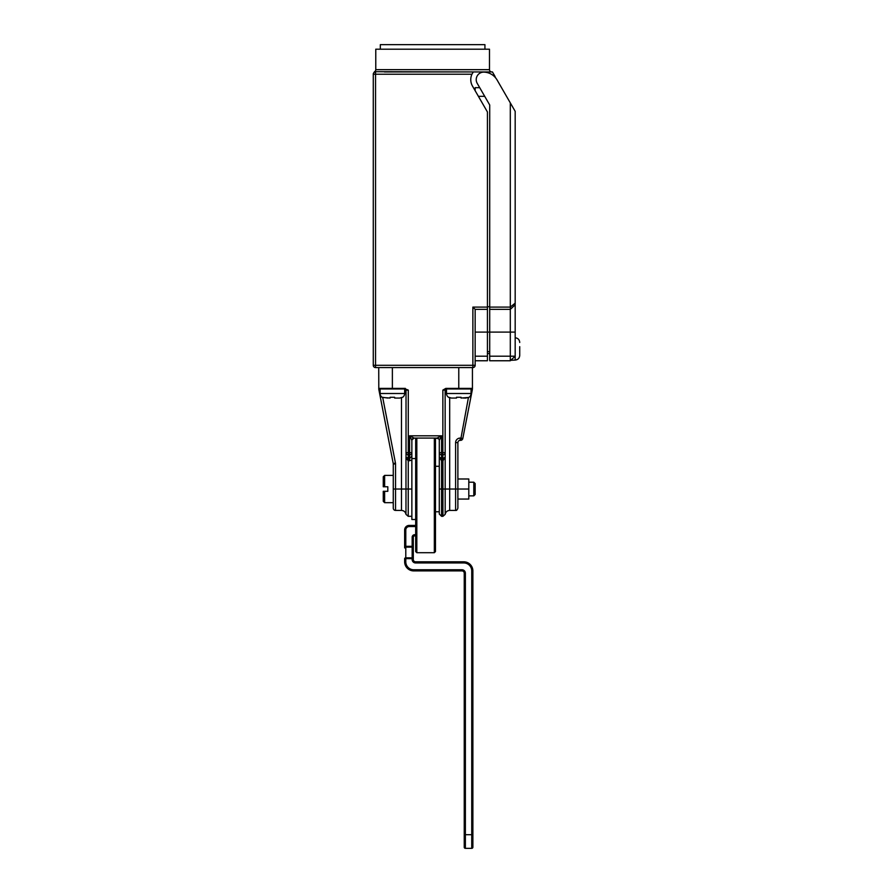 <?xml version="1.0" encoding="UTF-8"?>
<svg xmlns="http://www.w3.org/2000/svg" width="893" height="893" viewBox="0 0 893 893"><rect width="100%" height="100%" fill="white"/><g stroke="black" fill="none" stroke-linecap="round" stroke-linejoin="round"><path stroke-width="1.34" d="M416.819 438.083L416.819 552.711L415.68 551.573L415.68 438.083L414.14 438.083L437.012 438.083L414.14 438.083A2.277 2.277 0 0 0 412.499 438.776L414.14 438.083L409.586 435.806L441.566 435.806L439.456 440.026L438.653 438.776A2.277 2.277 0 0 0 437.012 438.083L441.566 435.806L441.566 452.673L442.861 452.673L442.861 390.096L445.819 388.388L442.861 390.096L445.138 390.096L445.172 457.194L442.917 460.81L442.895 458.589L445.172 457.194L445.183 514.346L445.172 489.029L442.917 489.018L442.928 516.31L442.917 460.81L441.566 460.81L439.289 457.194L439.289 452.673L439.289 457.194L442.861 458.589L442.861 454.894L441.566 454.894A2.277 2.221 180 0 1 439.289 452.673L439.289 440.349A2.277 2.277 0 0 0 438.731 438.854M438.653 438.776L435.471 438.083L435.471 551.573L434.333 552.711L434.333 438.083M380.094 389.984L378.799 389.56A1.139 1.139 0 0 1 378.911 389.873L393.233 463.534A2.277 2.277 0 0 1 393.266 463.969L395.543 463.969A4.543 4.543 0 0 0 395.465 463.099L393.233 463.534M405.344 388.957L408.291 390.096L405.344 388.957L379.302 388.957L378.799 389.56L378.732 367.581M471.058 389.984L472.352 389.538L462.797 438.508L472.364 389.56A1.139 1.139 0 0 0 472.252 389.873L471.861 388.957L445.819 388.957M395.543 463.969L395.543 510.416A2.277 2.277 0 0 1 393.266 508.139L393.266 489.029L393.266 508.139M468.803 495.861L473.803 495.861L473.803 482.209L468.803 482.209M473.803 482.209L475.165 483.571L475.165 494.488L473.803 495.861M384.626 502.681L383.264 501.319L383.264 491.306L384.626 491.306L384.626 502.681L393.266 502.681M384.626 475.389L384.626 486.763L383.264 486.763L383.264 476.75L384.626 475.389L393.266 475.389M384.626 486.763L387.808 486.763L387.808 491.306L384.626 491.306M415.68 519.503L411.863 519.503L411.863 458.555L415.68 458.555M446.5 388.957L446.5 393.5A4.543 4.543 0 0 0 448.777 397.441L451.389 398.055L448.777 397.285M446.5 393.5L471.058 393.5A4.543 4.543 0 0 1 468.792 397.441L461.056 398.055L461.056 397.285L456.502 397.285L456.502 398.055L451.389 398.055L454.236 398.055M401.136 397.854L402.386 397.285L399.763 398.055L394.65 398.055L394.65 397.285L390.096 397.285L390.096 398.055L382.371 397.441A4.543 4.543 0 0 1 380.094 393.5L380.094 388.957L379.302 388.957A0.569 0.569 0 0 1 378.732 388.388L405.344 388.388M402.386 397.441A4.543 4.543 0 0 0 404.652 393.5L404.652 388.957M471.058 393.5L471.058 388.957M491.753 71.942A2.277 2.277 0 0 1 489.487 69.665L489.487 49.193L375.774 49.193L375.774 69.665L489.487 69.665M373.274 73.728L374.524 71.697L473.29 71.942L374.524 71.697A2.277 2.277 0 0 0 375.774 69.665M519.715 346.663L519.726 355.369L519.726 346.663M515.183 337.788C517.985 338.101 519.503 339.675 519.726 342.499M519.726 355.369C519.503 358.193 517.985 359.767 515.183 360.069L510.785 360.303M484.932 49.193L484.932 44.65L380.318 44.65L380.318 49.193M472.877 307.092L487.433 307.092L487.433 111.971L472.397 85.929A12.96 12.96 0 0 1 471.95 74.219L375.551 74.219L375.551 365.304L472.877 365.304L472.877 307.092L475.154 309.358L475.154 365.304A2.277 2.277 0 0 1 472.877 367.581L375.551 367.581A2.277 2.277 0 0 1 373.274 365.304L373.274 74.219A2.277 2.277 0 0 1 375.551 71.942A2.277 2.277 0 0 0 373.274 74.219L375.551 74.219L375.551 71.942M483.626 72.121A7.501 7.501 0 0 0 477.152 83.239L489.71 104.994L489.71 307.092L510.305 307.092L510.305 102.885L497.033 79.89A15.694 15.694 0 0 0 483.626 72.121M415.68 526.334A2.5 2.5 0 0 1 414.665 526.557L414.665 525.419L409.206 525.419L414.665 525.419A1.362 1.362 0 0 0 415.68 524.961L415.68 534.929A2.5 2.5 0 0 0 412.164 537.206L413.303 537.206L413.303 559.531A2.277 2.277 0 0 0 415.569 561.809L463.78 561.809L415.569 561.809A2.277 2.277 0 0 1 413.303 559.531L412.164 559.531L412.164 558.638L405.79 558.638L405.79 561.809A7.959 7.959 0 0 0 413.749 569.767L461.96 569.767A3.416 3.416 0 0 1 465.376 573.172A3.416 3.416 0 0 0 461.96 569.767L461.96 570.906L413.749 570.906L461.96 570.906A2.277 2.277 0 0 1 464.237 573.172A2.277 2.277 0 0 0 461.96 570.906M411.863 439.646L411.863 460.185L408.235 460.81L406.025 457.763L406.025 390.096A1.139 1.139 0 0 0 404.886 388.957M457.886 489.029L449.681 489.029L449.681 510.416L455.609 510.416L455.609 442.627L457.886 442.627A2.277 2.277 0 0 1 460.163 440.349L460.163 438.083L462.797 438.508A2.277 2.277 0 0 1 460.565 440.349A2.277 2.277 0 0 0 462.797 438.508A2.277 2.277 0 0 1 460.565 440.349L460.163 440.349A2.277 2.277 0 0 0 457.886 442.627L457.886 508.139L457.886 499.064L468.803 499.064L468.803 489.029L457.886 489.029L457.886 499.064M395.543 510.416L401.47 510.416L401.47 489.029L393.266 489.029L393.266 463.969M401.47 397.742L401.47 489.029L405.98 489.029L405.98 514.346L405.98 457.194L409.586 458.589L411.863 456.144L411.863 452.673A2.277 2.221 180 0 1 409.586 454.894L408.291 454.894A2.277 2.221 180 0 1 406.025 452.673L409.586 452.673L409.586 435.806L411.706 440.026L414.14 438.083M439.289 452.673L441.566 452.673L441.566 516.31L439.289 514.033L439.289 457.194M463.333 398.055L466.168 398.055M396.927 398.055L399.763 398.055M445.819 388.388L472.43 388.388L472.43 367.581M404.652 390.096L408.291 390.096L408.235 516.31L408.235 489.04L411.863 489.018M472.352 389.538L471.861 388.957A0.569 0.569 0 0 0 472.43 388.388L472.419 389.024M510.305 309.358L489.71 309.358L489.71 356.207L510.305 356.207L510.305 309.358L515.183 304.814L515.183 356.207L510.305 360.761L489.71 360.761L489.71 356.207M510.305 360.761L510.305 356.207L515.183 356.207L515.183 360.069M472.81 72.646A12.96 12.96 0 0 1 473.29 71.942L492.434 71.942L494.633 75.738A7.959 7.959 0 0 1 495.414 77.624M475.154 356.207L487.433 356.207L487.433 309.358L475.154 309.358M510.305 307.092L515.183 303.151L515.183 111.335L510.305 102.885M515.183 303.151L515.183 304.814M487.433 356.207L487.433 360.761L475.154 360.761M478.402 96.321L484.698 96.321M475.154 90.695L475.154 87.681L479.708 87.681M487.433 307.092L487.433 309.358M489.71 309.358L489.71 307.092M487.433 306.723L489.71 306.723M384.414 71.942L473.29 71.942L471.95 74.219M489.71 353.572L487.433 353.572M510.372 307.627L510.372 309.291M382.371 397.285L387.83 398.055M390.096 397.285L394.65 397.285L394.65 398.055M467.541 397.854L468.792 397.441M456.502 398.055L456.502 397.285L461.056 397.285L461.056 398.055M411.863 440.349L412.722 438.575M457.886 478.994L468.803 478.994L468.803 489.029M406.025 456.982A2.277 2.221 0 0 0 406.058 457.372A2.277 1.451 168.2 0 1 406.025 457.763M445.138 452.673A2.277 2.221 180 0 1 442.861 454.894L442.861 452.673L445.138 452.673M445.138 456.982A2.277 2.221 180 0 1 445.105 457.372A2.277 1.451 11.8 0 0 445.127 457.763M445.138 390.096A1.139 1.139 0 0 1 446.277 388.957A1.139 1.139 0 0 0 445.138 390.096L446.5 390.096M413.303 558.638L413.303 547.934A1.139 0.804 -0 0 0 412.164 547.13L405.79 547.13L405.79 557.835L412.164 557.835A1.139 0.804 0 0 1 413.303 558.638L412.164 558.638L412.164 537.206M463.78 562.947L463.78 561.809A9.097 9.097 0 0 1 472.877 570.906L472.877 847.211A1.139 1.139 0 0 1 471.738 848.35L465.376 848.35A1.139 1.139 0 0 1 464.237 847.211L464.237 573.172L465.376 573.172L465.376 834.709L471.738 834.709L471.738 570.906A7.959 7.959 0 0 0 463.78 562.947L415.569 562.947A3.416 3.416 0 0 1 412.164 559.531M405.79 561.809L404.652 561.809A9.097 9.097 0 0 0 413.749 570.906A9.097 9.097 0 0 1 404.652 561.809L404.652 558.638A1.139 0.804 -0 0 1 405.79 557.835L405.79 558.638L404.652 558.638M414.665 526.557L409.206 526.557A3.416 3.416 0 0 0 405.79 529.973L405.79 546.326L404.652 546.326L404.652 547.934A1.139 0.804 0 0 1 405.79 547.13L405.79 546.326L413.303 546.326M404.652 546.326L404.652 529.973A4.543 4.543 0 0 1 409.206 525.419A4.543 4.543 0 0 0 404.652 529.973L405.79 529.973M471.738 848.35A1.139 1.139 0 0 0 472.877 847.211A1.139 1.139 0 0 1 471.738 848.35L471.738 834.709L472.877 834.709M415.68 536.302A1.362 1.362 0 0 0 413.303 537.206A1.362 1.362 0 0 1 415.68 536.302M380.094 393.5L404.652 393.5M462.797 438.508A2.277 2.277 0 0 1 460.565 440.349L468.445 397.485M439.289 489.018L449.681 489.029L449.681 397.742M460.163 438.083A4.543 4.543 0 0 0 455.609 442.627M382.706 397.485L395.465 463.099M442.928 513.631L442.928 516.31L445.183 514.346C445.707 511.912 447.203 510.606 449.681 510.416M458.779 388.957L458.779 367.581M392.373 388.957L392.373 367.581M401.47 510.416C403.949 510.606 405.455 511.912 405.98 514.346L408.235 516.31L408.235 513.631M409.586 460.81L409.586 452.673L411.863 452.673M475.154 332.107L515.183 332.107M489.71 351.663L487.433 351.663M375.551 365.304L375.551 367.581A2.277 2.277 0 0 1 373.274 365.304L375.551 365.304M472.877 367.581L472.877 365.304L475.154 365.304A2.277 2.277 0 0 1 472.877 367.581M408.268 458.589L408.291 460.81M408.235 489.018L405.98 489.018L408.235 489.04M442.861 458.589L442.861 460.81M463.78 561.809A9.097 9.097 0 0 1 472.877 570.906L471.738 570.906M414.665 525.419A1.362 1.362 0 0 0 415.68 524.961M464.237 834.709L465.376 834.709L465.376 848.35A1.139 1.139 0 0 1 464.237 847.211M413.749 570.906L413.749 569.767M415.569 562.947L415.569 561.809M409.206 526.557L409.206 525.419M416.819 552.711L434.333 552.711M439.289 511.778L435.471 511.778M441.566 516.31L442.928 516.31M408.235 516.31L411.863 516.31M439.289 466.291L435.471 466.291M455.609 510.416C456.468 510.707 457.227 509.948 457.886 508.139"/></g></svg>
